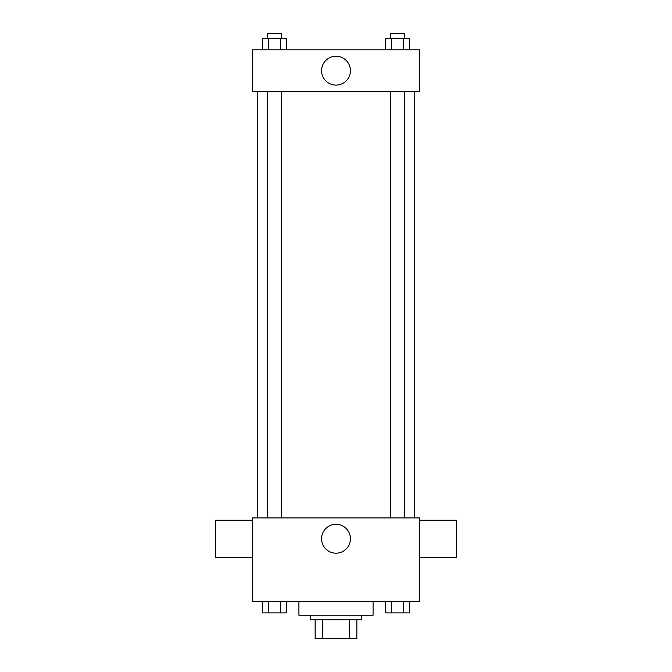 <?xml version="1.0" encoding="UTF-8"?>
<svg xmlns="http://www.w3.org/2000/svg" width="672" height="672" viewBox="0 0 672 672"><rect width="100%" height="100%" fill="white"/><g stroke="black" fill="none" stroke-linecap="round" stroke-linejoin="round"><path stroke-width="1.01" d="M349.6 619.861L349.6 638.4L315.143 638.4L315.143 619.861M349.6 638.4L356.857 638.4L356.857 619.861L356.857 638.4M361.486 615.224L361.486 619.861L310.514 619.861L310.514 615.224M322.4 619.861L322.4 638.4M298.922 601.322L298.922 615.224L373.078 615.224L373.078 601.322M419.42 601.322L252.58 601.322L252.58 517.902L419.42 517.902L419.42 601.322M350.431 538.759A14.431 14.431 0 0 1 328.784 551.258A14.431 14.431 0 0 1 328.784 526.26A14.431 14.431 0 0 1 350.431 538.759M419.42 557.298L456.498 557.298L456.498 520.22L419.42 520.22M252.58 520.22L215.502 520.22L215.502 557.298L252.58 557.298M414.784 91.535L414.784 517.902M390.592 517.902L390.592 91.535M281.408 91.535L281.408 517.902M419.42 91.535L252.58 91.535L252.58 49.82L419.42 49.82L419.42 91.535M350.431 70.678A14.431 14.431 0 0 1 328.784 83.168A14.431 14.431 0 0 1 328.784 58.178A14.431 14.431 0 0 1 350.431 70.678M409.584 49.82L409.584 38.237L385.501 38.237L385.501 49.82M403.57 38.237L403.57 49.82M391.524 38.237L391.524 49.82M390.592 38.237L390.592 33.6L404.494 33.6L404.494 38.237M286.499 49.82L286.499 38.237L262.416 38.237L262.416 49.82M280.476 38.237L280.476 49.82M268.43 38.237L268.43 49.82M267.506 38.237L267.506 33.6L281.408 33.6L281.408 38.237M409.584 601.322L409.584 612.914L385.501 612.914L385.501 601.322M403.57 601.322L403.57 612.914M391.524 601.322L391.524 612.914M404.494 612.914L390.592 612.914M286.499 601.322L286.499 612.914L262.416 612.914L262.416 601.322M280.476 601.322L280.476 612.914M268.43 601.322L268.43 612.914M281.408 612.914L267.506 612.914M257.216 91.535L257.216 517.902M404.494 517.902L404.494 91.535M267.506 91.535L267.506 517.902"/></g></svg>
